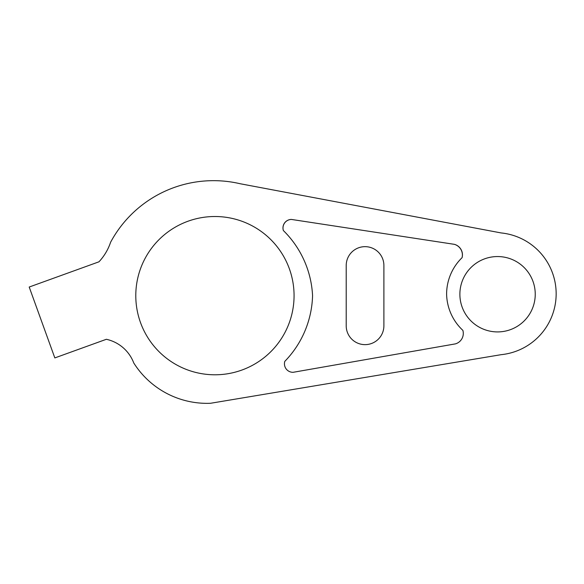 <?xml version="1.0" encoding="UTF-8"?>
<svg xmlns="http://www.w3.org/2000/svg" width="584" height="584" viewBox="0 0 584 584"><rect width="100%" height="100%" fill="white"/><g stroke="black" fill="none" stroke-linecap="round" stroke-linejoin="round"><path stroke-width="0.88" d="M283.379 230.556A8.505 8.505 0 0 1 291.452 219.438A8.578 8.578 0 0 0 283.379 230.556A97.981 97.981 0 0 1 312.564 295.65A97.981 97.981 0 0 1 284.802 361.365A8.505 8.505 0 0 0 293.117 372.307L455.432 343.874A10.899 10.899 0 0 0 462.864 330.361A50.954 50.954 0 0 1 446.607 294.234A50.954 50.954 0 0 1 462.075 257.675A11.111 11.111 0 0 0 454.352 244.331A10.899 10.899 0 0 1 462.075 257.675M135.787 295.65A79.139 79.139 0 0 0 214.927 374.789A79.139 79.139 0 0 0 294.066 295.65A79.139 79.139 0 0 0 214.927 216.511A79.139 79.139 0 0 0 135.787 295.65M459.878 294.234A37.683 37.683 0 0 0 497.561 331.916A37.683 37.683 0 0 0 535.243 294.234A37.683 37.683 0 0 0 497.561 256.551A37.683 37.683 0 0 0 459.878 294.234M54.83 357.919L106.361 339.289A38.026 38.026 0 0 1 133.765 362.978A86.673 86.673 0 0 0 210.517 403.281L501.13 354.678A61.181 61.181 0 0 0 501.13 232.936L240.104 183.726A116.807 116.807 0 0 0 110.602 242.251A53.56 53.56 0 0 1 98.959 261.814L29.2 287.036L54.83 357.919M77.161 349.845L93.104 344.078M79.782 348.896L83.731 347.465M93.608 343.896L100.36 341.45M291.452 219.438L454.352 244.331M346.21 265.501L346.21 325.799A18.841 18.841 0 0 0 365.051 344.64A18.841 18.841 0 0 0 383.892 325.799L383.892 265.501A18.841 18.841 0 0 0 365.051 246.66A18.841 18.841 0 0 0 346.21 265.501"/></g></svg>
